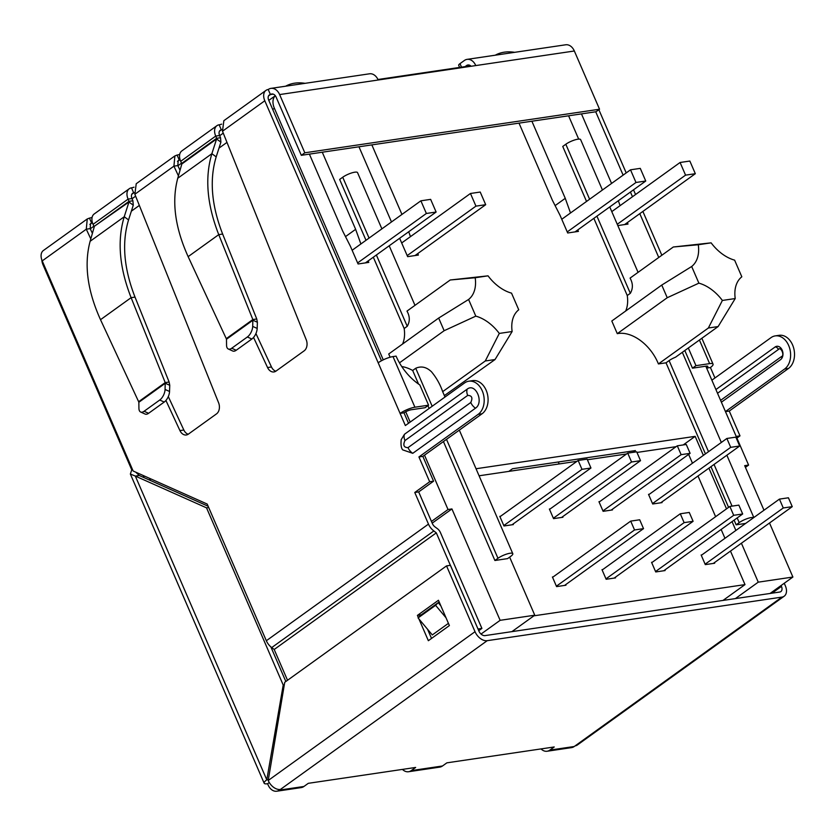 <?xml version="1.0" encoding="UTF-8"?>
<svg xmlns="http://www.w3.org/2000/svg" width="836" height="836" viewBox="0 0 836 836"><rect width="100%" height="100%" fill="white"/><g stroke="black" fill="none" stroke-linecap="round" stroke-linejoin="round"><path stroke-width="1.25" d="M459.601 67.434L458.682 65.323A5.685 1.379 -23.4 0 1 459.999 63.64L464.377 60.485A11.37 8.182 81.6 0 1 467.105 59.366A11.37 8.182 81.6 0 1 475.778 65.574L378.185 80.005A11.37 8.182 -98.4 0 0 369.512 73.798L270.948 88.376A11.37 8.182 81.6 0 1 279.621 94.572L304.816 152.8L599.537 109.223L596.026 111.742L301.315 155.318L276.12 97.101A5.685 4.096 81.6 0 0 271.784 93.998A5.685 4.096 81.6 0 0 270.425 94.552L268.231 89.494A11.37 8.182 81.6 0 1 270.948 88.376M304.816 152.8L301.315 155.318M599.537 109.223L574.342 50.996A11.37 8.182 81.6 0 0 565.669 44.789L467.105 59.366M465.088 66.619L466.572 65.553A5.685 4.096 81.6 0 1 467.93 64.989A5.685 4.096 81.6 0 1 471.086 66.263M92.535 222.993A5.685 1.379 -23.4 0 1 91.647 223.16L89.452 218.102A5.685 1.379 156.6 0 0 92.085 217.402M134.335 192.792A5.685 1.379 -23.4 0 1 133.708 192.897A5.685 3.699 54.3 0 0 132.579 193.346A5.685 3.699 54.3 0 0 132.004 198.54L128.096 199.114A11.37 7.399 -125.7 0 1 129.267 188.737A11.37 7.399 -125.7 0 1 131.524 187.839A5.685 1.379 156.6 0 0 134.021 187.18M180.168 159.948A5.685 1.379 -23.4 0 1 179.28 160.115L177.086 155.057A5.685 1.379 156.6 0 0 179.719 154.357M221.968 129.747A5.685 1.379 -23.4 0 1 221.341 129.862A5.685 3.699 54.3 0 0 220.213 130.311A5.685 3.699 54.3 0 0 219.628 135.505L215.73 136.08A11.37 7.399 -125.7 0 1 216.9 125.693A11.37 7.399 -125.7 0 1 219.157 124.794A5.685 1.379 156.6 0 0 221.655 124.146M219.628 135.505L220.526 137.731L216.629 138.316L215.73 136.08L180.68 161.296L181.684 163.448L216.629 138.316L216.587 138.985L220.903 142.151L220.526 137.731M216.9 125.693L181.84 150.908A11.37 7.399 54.3 0 0 180.68 161.296M181.84 163.981L177.754 178.246C171.547 201.413 175.006 227.549 188.142 256.652L226.274 338.664L252.848 319.551L218.75 234.634C206.983 204.58 204.684 177.598 211.874 153.699L216.587 138.985L181.84 163.981L181.684 163.448M132.004 198.54L132.893 200.776L128.995 201.351L128.096 199.114L93.047 224.341L94.05 226.493L128.995 201.351L128.953 202.019L133.269 205.196L132.893 200.776M129.267 188.737L94.207 213.953A11.37 7.399 54.3 0 0 93.047 224.341M94.207 227.016L90.121 241.29C83.913 264.458 87.372 290.594 100.508 319.697L138.64 401.708L165.214 382.595L131.116 297.668C119.349 267.625 117.05 240.643 124.24 216.743L128.953 202.019L94.05 226.493M177.754 178.246L211.874 153.699L216.19 156.875L220.903 142.151M90.121 241.29L124.24 216.743L128.556 219.92L133.269 205.196M216.19 156.875C209.314 179.636 211.466 205.363 222.648 234.049L218.75 234.634L188.142 256.652M128.556 219.92C121.68 242.67 123.832 268.398 135.014 297.094L131.116 297.668L100.508 319.697M228.291 348.988L232.763 351.015A8.527 4.284 -65.6 0 0 236.201 350.263L251.845 339.019A8.527 4.284 -65.6 0 0 257.174 328.433L257.383 322.257L252.911 320.23L226.483 339.238L226.556 345.216A8.527 4.284 -65.6 0 0 228.291 348.988A8.527 4.284 -65.6 0 0 231.729 348.236L247.372 336.981A8.527 4.284 -65.6 0 0 252.702 326.406L252.848 319.551L256.756 318.976L222.648 234.049M226.483 339.238L226.274 338.664M140.657 412.033L145.13 414.06A8.527 4.284 -65.6 0 0 148.578 413.308L164.211 402.053A8.527 4.284 -65.6 0 0 169.541 391.478L169.75 385.302L165.277 383.264L138.849 402.273L138.922 408.261A8.527 4.284 -65.6 0 0 140.657 412.033A8.527 4.284 -65.6 0 0 144.095 411.27L159.739 400.026A8.527 4.284 -65.6 0 0 165.068 389.451L165.214 382.595L169.123 382.01L135.014 297.094M138.849 402.273L138.64 401.708M257.383 322.257L256.756 318.976M169.75 385.302L169.123 382.01M135.777 472.194L139.236 475.496L135.327 476.071L130.364 474.043L131.743 469.832L43.012 264.793A11.37 8.182 81.6 0 1 41.8 259.839M208.133 506.24L139.236 475.496M285.839 681.497L270.843 646.865M206.534 507.839L135.327 476.071L266.788 779.852L283.216 685.039L206.534 507.839L208.697 507.515M283.216 685.039L284.303 684.883M269.265 782.527L267.583 783.74A11.37 2.748 -23.4 0 1 264.155 783.207A11.37 2.748 -23.4 0 1 266.788 779.852L268.356 779.612M131.743 469.832L132.422 469.351M268.231 89.494A11.37 7.399 54.3 0 0 265.973 90.392L223.849 120.687L222.491 131.221L306.227 339.74A8.527 6.145 81.6 0 1 304.137 350.848L275.995 371.09A8.527 6.145 81.6 0 1 273.957 371.936A8.527 6.145 81.6 0 1 267.562 367.547L253.548 337.41M177.472 161.421L179.28 160.115L178.204 160.533L177.817 165.58L173.919 166.155L174.891 155.924L177.086 155.057M174.881 155.914L136.226 183.732L134.857 194.255L218.593 402.774A8.527 6.145 81.6 0 1 216.503 413.883L188.361 434.135A8.527 6.145 81.6 0 1 186.323 434.981A8.527 6.145 81.6 0 1 179.928 430.582L165.915 400.454M89.839 224.456L91.647 223.16L90.57 223.578L90.194 228.615L86.286 229.2L87.257 218.959L89.452 218.102M87.247 218.959L43.378 250.518A11.37 7.399 54.3 0 0 42.218 260.895L133.143 471.013L207.192 504.045L266.339 640.742A11.37 7.399 54.3 0 0 271.731 647.566L433.853 530.944A11.37 7.399 -125.7 0 1 428.471 524.12L414.771 492.477L418.679 491.902L433.57 481.181L422.838 456.372L418.93 456.947L478.171 414.332A17.629 12.686 -98.4 0 0 483.281 393.725A17.629 12.686 -98.4 0 0 468.808 381.206A17.629 12.686 -98.4 0 0 464.586 382.94L405.355 425.555L400.089 413.412A11.37 2.748 -23.4 0 1 414.907 407.216L393.004 356.585L396.086 356.126A45.489 29.584 54.3 0 0 419.808 384.936L428.575 405.188L425.064 407.717L411.406 409.734A5.685 1.379 156.6 0 0 403.997 412.827L400.089 413.412L264.803 100.769A11.37 7.399 54.3 0 1 265.973 90.392M381.467 360.765L268.711 100.195A5.685 3.699 -125.7 0 1 269.286 95.001A5.685 3.699 -125.7 0 1 270.425 94.552L273.247 94.144M393.004 356.585A11.37 2.748 156.6 0 0 378.185 362.782M428.575 405.188L414.907 407.216M408.522 423.277L403.997 412.827M267.562 367.547L271.47 366.962A8.527 6.145 -98.4 0 0 275.838 371.205M271.47 366.962L255.931 333.543M180.033 170.325L177.817 165.58M178.434 175.874L173.919 166.155L134.857 194.255M179.928 430.582L183.836 430.007A8.527 6.145 -98.4 0 0 188.204 434.239M183.836 430.007L168.297 396.588M92.399 233.359L90.194 228.615M90.8 238.918L86.286 229.2L42.218 260.895M422.838 456.372L482.079 413.757A17.629 12.686 -98.4 0 0 487.179 393.15A17.629 12.686 -98.4 0 0 472.706 380.62L468.808 381.206M414.771 492.477L429.673 481.755L418.93 456.947M429.673 481.755L433.57 481.181M418.679 491.902L432.369 523.545A5.685 3.699 -125.7 0 0 435.065 526.952L437.301 528.603A6.594 4.284 -125.7 0 1 440.426 532.553L481.902 628.411L478.735 630.699M439.715 603.237L439.078 603.697M467.251 389.095C475.621 382.543 484.232 402.44 475.506 408.177L412.765 453.321L402.712 449.872C401.196 448.169 400.695 444.752 401.196 439.652L404.509 434.239L467.251 389.095A8.809 5.737 54.3 0 0 467.7 395.407C471.901 395.491 472.925 397.852 470.772 402.503L408.02 447.636C403.83 447.553 402.806 445.191 404.958 440.551L467.7 395.407M287.532 680.274L274.187 649.488L436.308 532.856L274.187 649.488L271.731 647.566M481.902 628.411L478.004 628.996L436.308 532.856L433.853 530.944M598.858 109.704L626.206 172.906M633.521 189.824L635.559 194.516M642.874 211.424L661.84 255.252M688.321 347.995L695.96 365.656L692.459 368.174L706.117 366.158A5.685 1.379 -23.4 0 1 707.831 366.419A5.685 1.379 -23.4 0 1 706.608 368.039M684.82 350.524L692.459 368.174M699.408 340.022L709.628 363.629L695.96 365.656M709.628 363.629A11.37 2.748 -23.4 0 1 713.056 364.162A11.37 2.748 -23.4 0 1 710.422 367.516L706.629 368.08M710.422 367.516L714.947 377.966M711.864 380.192L771.022 337.629A17.629 12.686 81.6 0 1 775.233 335.894A17.629 12.686 81.6 0 1 788.672 345.508A17.629 12.686 81.6 0 1 784.607 369.021L725.449 411.573M775.233 335.894L779.131 335.32A17.629 12.686 81.6 0 1 792.58 344.934A17.629 12.686 81.6 0 1 788.505 368.446L729.264 411.061L725.47 411.625M729.264 411.061L739.996 435.87L736.913 438.085M736.202 436.434L739.996 435.87M721.395 402.21L780.552 359.658A7.106 5.12 -98.4 0 0 782.611 351.35A7.106 5.12 -98.4 0 0 776.769 346.303A7.106 5.12 -98.4 0 0 775.077 347.003L715.919 389.555M276.8 791.211L301.2 787.596A11.37 8.182 -98.4 0 0 303.917 786.477L308.296 783.322L415.649 767.448L411.26 770.604A11.37 8.182 81.6 0 1 408.543 771.732L439.778 767.114A11.37 8.182 -98.4 0 0 442.495 765.985L446.873 762.84L554.226 746.966L549.837 750.111A11.37 8.182 81.6 0 1 547.12 751.24L571.521 747.624A11.37 8.182 -98.4 0 0 574.238 746.506L781.932 597.103L487.21 640.679L279.517 790.083A11.37 8.182 -98.4 0 1 276.8 791.211A11.37 8.182 -98.4 0 1 268.126 785.004L267.583 783.74M547.12 751.24A11.37 8.182 81.6 0 1 541.028 748.91M408.543 771.732A11.37 8.182 81.6 0 1 402.45 769.402M781.075 585.534L781.451 586.391A5.685 3.699 -125.7 0 1 780.866 591.585A5.685 3.699 -125.7 0 1 779.737 592.034L485.016 635.611A5.685 3.699 -125.7 0 1 478.923 631.128L450.447 565.314L446.539 565.888L475.026 631.702L268.21 780.479A11.37 7.399 -125.7 0 0 280.394 789.456M487.21 640.679A11.37 7.399 -125.7 0 1 475.026 631.702M418.366 617.616L417.404 615.4L438.44 600.269L449.392 625.579L428.356 640.71L418.951 618.974M446.539 565.888L284.731 682.291L268.21 780.479M575.116 745.879A11.37 7.399 54.3 0 0 577.373 744.98L784.189 596.204A11.37 7.399 54.3 0 0 785.349 585.817L784.241 583.256M781.932 597.103A11.37 7.399 54.3 0 0 784.189 596.204M448.42 623.342L432.306 634.932L418.073 617.919L435.598 605.316L438.21 602.652L420.675 615.254L418.073 617.919M440.812 605.766L438.21 602.652L439.172 601.972M431.522 638.432L427.551 629.247M421.302 614.815L417.404 615.4M445.996 617.741L435.598 605.316M745.66 523.42L736.14 524.82L739.202 522.615A9.238 2.236 -23.4 0 1 751.24 517.578A9.238 2.236 -23.4 0 1 753.654 517.662M708.51 451.68L669.093 360.609A9.238 2.236 -23.4 0 1 675.519 357.212L718.124 326.562L708.364 328.005L658.413 363.932L666.031 362.814L705.438 453.885M494.902 560.496L497.963 558.291A9.238 2.236 -23.4 0 1 510.002 553.254A9.238 2.236 -23.4 0 1 512.792 553.683A9.238 2.236 -23.4 0 1 510.65 556.41L507.588 558.615L494.902 560.496L443.435 441.554M402.586 344.004A36.951 24.035 54.3 0 0 404.164 328.517L407.236 326.301C410.037 321.484 409.953 316.416 406.986 311.096L450.228 279.987L475.193 277.74A36.951 24.035 -125.7 0 1 468.588 299.476L475.799 316.133A36.951 24.035 -125.7 0 1 499.291 333.428L485.277 360.985L442.672 391.645C440.133 384.309 436.402 377.694 431.48 371.78C426.485 366.994 421.229 365.823 415.732 368.268L412.67 370.473A36.951 24.035 54.3 0 0 401.75 366.544M625.673 311.023A36.951 24.035 54.3 0 0 627.251 295.526L630.323 293.321C633.124 288.493 633.04 283.425 630.072 278.106L673.314 246.996L698.279 244.749A36.951 24.035 -125.7 0 1 691.675 266.496L661.757 285.066L667.232 297.72L698.886 283.153A36.951 24.035 -125.7 0 1 722.377 300.448L708.364 328.005M468.588 299.476L438.67 318.056L388.719 353.983L390.119 357.223M735.408 598.586L758.252 582.159L792.894 577.039L770.05 593.466M481.034 634.064L500.127 620.322L534.768 615.202L511.925 631.629M792.894 577.039L769.517 523.002M763.989 510.232L744.688 465.652L748.596 465.077L705.814 366.199M322.278 152.225L355.634 229.325L360.891 243.976M368.164 260.916L368.801 262.389L358.069 263.977L350.399 246.254L342.76 231.227L309.393 154.127M383.254 359.846L274.396 108.283A14.212 9.248 -125.7 0 1 275.326 95.732L268.784 100.383M405.721 411.772L410.183 422.086M424.51 455.171L448.023 509.521L451.931 508.936L500.127 620.322M534.768 615.202L509.646 557.142M476.029 468.745L695.155 436.35L703.379 455.369M708.907 468.139L726.526 508.852M732.054 521.622L735.879 530.452M741.407 543.222L758.252 582.159M658.758 257.467L639.791 213.64M632.476 196.732L630.438 192.04M623.123 175.132L595.713 111.784M581.469 113.895L611.565 183.439M618.327 200.755L620.082 205.646M627.366 222.585L628.003 224.069L617.825 225.574M578.679 139.11L568.584 115.796M531.895 121.23L565.261 198.331L570.507 212.981M577.791 229.921L578.428 231.394L567.696 232.983L560.026 215.26L552.377 200.232L519.01 123.132M470.584 65.804L377.956 79.504M371.853 144.889L401.949 214.444M408.71 231.75L410.466 236.64M417.739 253.58L418.376 255.064L407.644 256.652L399.639 238.27M391.488 221.958L358.968 146.791M736.14 524.82L734.112 520.138M728.584 507.368L710.966 466.666M658.413 363.932A36.951 24.035 54.3 0 0 617.282 333.658L667.232 297.72M661.757 285.066L611.806 321.003L617.282 333.658M627.251 295.526L593.863 218.353M586.538 201.445L562.743 146.446L565.815 144.241A9.238 2.236 -23.4 0 1 574.781 139.936A9.238 2.236 -23.4 0 1 580.633 139.633L602.432 190.012M444.376 395.585L495.037 359.543L512.134 331.526A36.951 24.035 -125.7 0 1 518.738 309.79L511.527 293.133A36.951 24.035 -125.7 0 1 488.036 275.838L475.193 277.74M429.108 408.47L427.907 405.669M418.554 384.079L412.67 370.473M404.164 328.517L373.316 257.206M366.001 240.298L339.656 179.437L342.729 177.232A9.238 2.236 -23.4 0 1 351.695 172.927A9.238 2.236 -23.4 0 1 357.547 172.624L381.885 228.865M695.155 436.35L683.221 444.93M432.191 523.137L451.931 508.936M748.596 465.077L745.43 467.355M431.46 521.434L448.023 509.521M345.498 236.619L355.634 229.325M555.114 205.625L565.261 198.331M632.957 452.36L635.423 450.583L512.468 468.766L508.821 471.389M669.093 360.609L666.031 362.814M558.312 461.984L559.159 463.949M718.124 326.562L735.22 298.546L722.377 300.448M735.22 298.546A36.951 24.035 -125.7 0 1 741.825 276.8L734.614 260.142A36.951 24.035 -125.7 0 1 711.122 242.848L698.279 244.749M691.675 266.496L698.886 283.153M499.291 333.428L512.134 331.526M485.277 360.985L495.037 359.543M442.672 391.645A9.238 2.236 -23.4 0 1 442.683 391.666L445.003 397.037M711.122 242.848L673.314 246.996M488.036 275.838L450.228 279.987M399.472 362.845L444.146 330.711L475.799 316.133M444.146 330.711L438.67 318.056M533.911 615.818L745.001 584.604L723.015 600.426M745.001 584.604L730.486 551.081M724.958 538.3L721.144 529.47M715.616 516.7L697.997 475.997M692.469 463.217L688.645 454.387M676.115 446.654L636.969 452.443M626.54 453.979L587.394 459.769M576.965 461.315L479.08 475.788M649.342 494.243L648.527 494.369L652.697 503.983L662.06 502.603L661.809 502.028M701.916 554.885L701.143 555L705.302 564.613L714.675 563.234L714.414 562.638M664.839 569.974L665.101 570.56L655.727 571.949L651.568 562.325L652.341 562.21M553.192 576.871L552.418 576.986L556.577 586.611L565.951 585.221L565.69 584.636M500.618 516.23L499.803 516.355L503.972 525.98L513.335 524.59L513.085 524.015M550.192 508.905L549.377 509.03L553.547 518.644L562.91 517.254L562.659 516.69M602.766 569.546L601.993 569.661L606.152 579.275L615.526 577.895L615.265 577.3M599.767 501.569L598.952 501.694L603.122 511.318L612.485 509.929L612.234 509.354M651.714 562.67L729.859 506.449L738.846 505.122L742.682 513.973L733.694 515.31L729.859 506.449M733.694 515.31L655.549 571.531M663.742 570.758L742.682 513.973M553.369 518.236L631.556 461.995L640.533 460.667L561.593 517.453M549.534 509.385L627.721 453.133L631.556 461.995M640.533 460.667L636.698 451.806L627.721 453.133M503.794 525.572L581.981 469.33L590.958 468.003L512.019 524.789M499.959 516.711L578.146 460.469L581.981 469.33M590.958 468.003L587.123 459.142L578.146 460.469M648.684 494.724L726.871 438.472L735.847 437.144L739.682 446.006L730.706 447.333L726.871 438.472M730.706 447.333L652.519 503.575M660.743 502.791L739.682 446.006M602.139 569.995L680.285 513.774L689.272 512.447L693.107 521.309L684.12 522.636L680.285 513.774M684.12 522.636L605.975 578.857M614.167 578.094L693.107 521.309M701.289 555.334L779.434 499.113L788.421 497.786L792.256 506.647L783.269 507.974L779.434 499.113M783.269 507.974L705.124 564.195M713.317 563.433L792.256 506.647M599.109 502.049L677.296 445.807L686.272 444.48L690.108 453.342L681.131 454.669L677.296 445.807M681.131 454.669L602.944 510.911M611.168 510.127L690.108 453.342M552.565 577.331L630.71 521.11L639.697 519.783L643.532 528.634L634.545 529.961L630.71 521.11M634.545 529.961L556.4 586.182M564.593 585.419L643.532 528.634M285.651 86.192A56.858 36.983 -125.7 0 1 294.68 83.172A56.858 36.983 -125.7 0 1 305.077 83.328M357.62 262.922L426.37 213.473L420.884 200.807L430.644 199.365L436.12 212.03L365.416 262.891M420.884 200.807L352.134 250.267M407.195 255.597L475.945 206.137L470.459 193.482L401.708 242.942M470.459 193.482L480.219 192.04L485.695 204.695L414.99 255.565M436.12 212.03L426.37 213.473M475.945 206.137L485.695 204.695M495.267 55.197A56.858 36.983 -125.7 0 1 504.296 52.177A56.858 36.983 -125.7 0 1 514.694 52.334M567.236 231.927L635.987 182.478L630.511 169.812L640.272 168.37L645.747 181.025L575.032 231.896M630.511 169.812L561.761 219.272M617.261 224.278L685.562 175.142L680.086 162.487L611.785 211.623M680.086 162.487L689.846 161.045L695.322 173.7L624.607 224.57M645.747 181.025L635.987 182.478M685.562 175.142L695.322 173.7M279.621 94.572L378.185 80.005M475.778 65.574L574.342 50.996M459.999 63.64L461.514 67.141M466.572 65.553L469.393 65.135M131.795 194.276L133.708 192.897L131.524 187.839M219.429 131.231L221.341 129.862L219.157 124.794M252.702 326.406L257.174 328.433M247.372 336.981L251.845 339.019M231.729 348.236L236.201 350.263M165.068 389.451L169.541 391.478M159.739 400.026L164.211 402.053M144.095 411.27L148.578 413.308M138.619 475.099L137.731 473.061M222.491 131.221L264.803 100.769M268.502 95.931L270.425 94.552M478.171 414.332L482.079 413.757M266.339 640.742L428.471 524.12M404.509 434.239A8.809 5.737 54.3 0 0 404.958 440.551M408.02 447.636A8.809 5.737 54.3 0 0 412.765 453.321M475.506 408.177A8.809 5.737 -125.7 0 1 470.772 402.503M788.505 368.446L784.607 369.021M781.775 358.372A3.125 2.038 54.3 0 0 781.493 356.554C784.952 355.718 780.793 346.114 778.42 349.469A3.125 2.038 54.3 0 0 775.077 347.003M720.59 400.36L781.493 356.554M778.42 349.469L717.528 393.275M279.517 790.083L303.917 786.477M549.837 750.111L574.238 746.506M411.26 770.604L442.495 765.985M781.451 586.391L772.025 593.173M739.202 522.615L737.174 517.933M732.064 506.125L714.038 464.461M497.963 558.291L446.497 439.349M432.181 406.265L415.732 368.268M150.49 480.522L149.539 478.328M274.396 108.283L272.724 109.485M226.974 142.392L218.98 148.139M139.34 205.437L131.346 211.184M630.323 293.321L596.925 216.148M589.61 199.24L565.815 144.241M407.236 326.301L376.378 255.001M369.063 238.093L342.729 177.232M130.364 474.043L264.155 783.207M713.056 364.162L701.853 338.266M143.217 475.506L144.158 477.69M90.278 228.803L93.904 226.19M132.078 198.728L135.62 196.178M177.911 165.758L181.537 163.145M219.711 135.693L223.254 133.133M638.067 272.348L609.747 206.92M753.821 517.536L726.86 455.233M721.332 442.453L682.322 352.311M414.98 305.339L389.2 245.784M512.792 553.683L459.319 430.122"/></g></svg>
